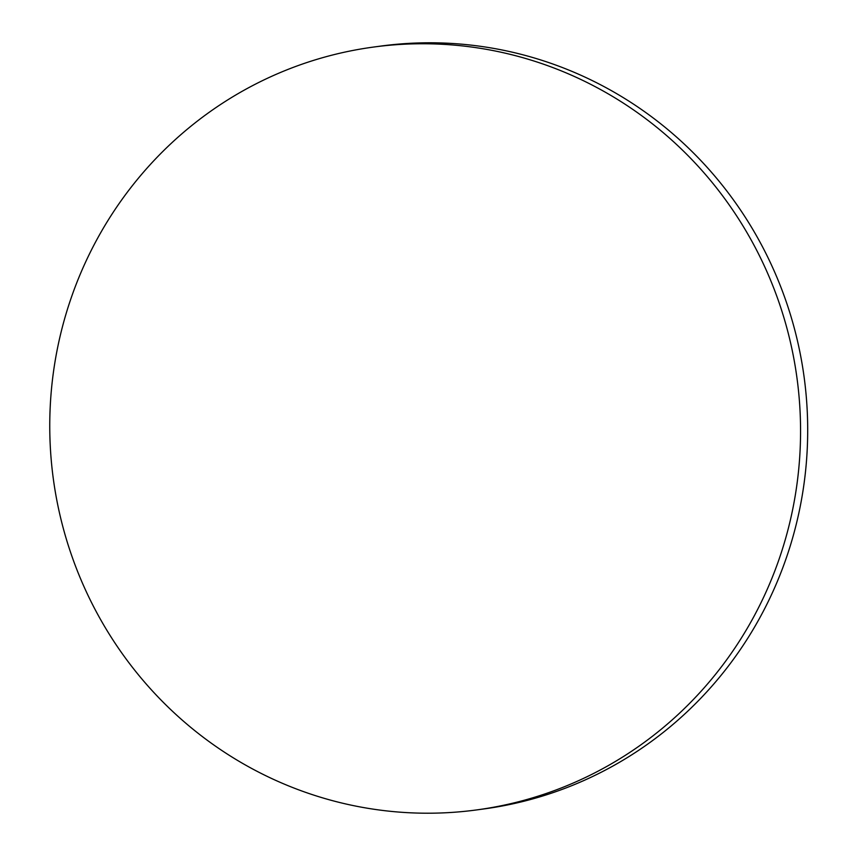 <?xml version="1.0" encoding="UTF-8"?>
<svg xmlns="http://www.w3.org/2000/svg" width="856" height="856" viewBox="0 0 856 856"><rect width="100%" height="100%" fill="white"/><g stroke="black" fill="none" stroke-linecap="round" stroke-linejoin="round"><path stroke-width="1.28" d="M465.332 46.245A384.9 375.228 -97.7 0 0 373.526 47.059A384.9 375.228 -97.7 0 0 49.798 431.799A384.9 375.228 -97.7 0 0 384.975 810.718A384.9 375.228 -97.7 0 0 476.781 809.904A384.9 375.228 -97.7 0 0 800.52 425.175A384.9 375.228 -97.7 0 0 465.332 46.245M476.781 809.904L483.918 808.941A384.9 375.228 -97.7 0 0 805.539 471.281A384.9 375.228 -97.7 0 0 472.469 45.282A384.9 375.228 -97.7 0 0 380.663 46.096L373.526 47.059"/></g></svg>
